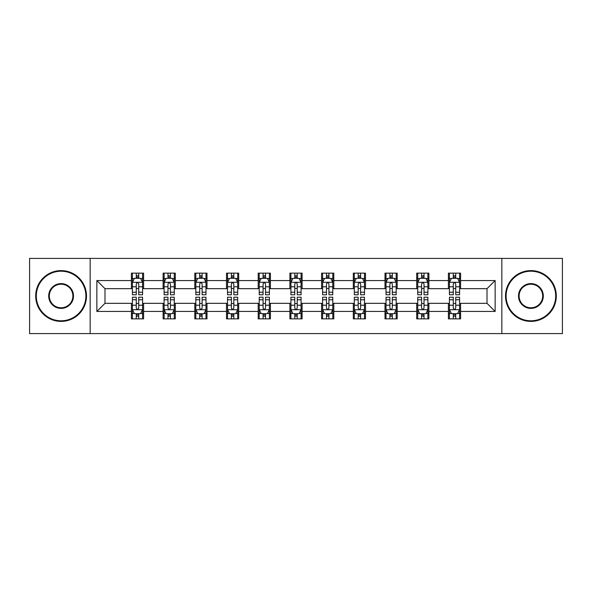 <?xml version="1.0" encoding="UTF-8"?>
<svg xmlns="http://www.w3.org/2000/svg" width="592" height="592" viewBox="0 0 592 592"><rect width="100%" height="100%" fill="white"/><g stroke="black" fill="none" stroke-linecap="round" stroke-linejoin="round"><path stroke-width="0.89" d="M501.846 333.592L562.4 333.592L562.4 258.408L501.846 258.408L501.846 333.592L90.154 333.592L90.154 258.408L29.6 258.408L29.6 333.592L90.154 333.592M501.846 258.408L90.154 258.408M460.598 280.556L460.598 273.141L448.403 273.141L448.403 280.556L428.897 280.556L428.897 273.141L416.701 273.141L416.701 280.556L397.195 280.556L397.195 273.141L385 273.141L385 280.556L365.493 280.556L365.493 273.141L353.306 273.141L353.306 280.556L333.799 280.556L333.799 273.141L321.604 273.141L321.604 280.556L302.098 280.556L302.098 273.141L289.902 273.141L289.902 280.556L270.396 280.556L270.396 273.141L258.201 273.141L258.201 280.556L238.694 280.556L238.694 273.141L226.507 273.141L226.507 280.556L207 280.556L207 273.141L194.805 273.141L194.805 280.556L175.299 280.556L175.299 273.141L163.103 273.141L163.103 280.556L143.597 280.556L143.597 273.141L131.402 273.141L131.402 280.556L96.859 280.556L96.859 311.444L104.991 303.319L131.402 303.319L131.402 318.859L143.597 318.859L143.597 303.319L163.103 303.319L163.103 318.859L175.299 318.859L175.299 303.319L194.805 303.319L194.805 318.859L207 318.859L207 303.319L226.507 303.319L226.507 318.859L238.694 318.859L238.694 303.319L258.201 303.319L258.201 318.859L270.396 318.859L270.396 303.319L289.902 303.319L289.902 318.859L302.098 318.859L302.098 303.319L321.604 303.319L321.604 318.859L333.799 318.859L333.799 303.319L353.306 303.319L353.306 318.859L365.493 318.859L365.493 303.319L385 303.319L385 318.859L397.195 318.859L397.195 303.319L416.701 303.319L416.701 318.859L428.897 318.859L428.897 303.319L448.403 303.319L448.403 318.859L460.598 318.859L460.598 303.319L487.009 303.319L487.009 288.681L460.598 288.681L460.598 280.556L495.141 280.556L495.141 311.444L460.598 311.444M448.403 311.444L428.897 311.444M416.701 311.444L397.195 311.444M385 311.444L365.493 311.444M353.306 311.444L333.799 311.444M321.604 311.444L302.098 311.444M289.902 311.444L270.396 311.444M258.201 311.444L238.694 311.444M226.507 311.444L207 311.444M194.805 311.444L175.299 311.444M163.103 311.444L143.597 311.444M131.402 311.444L96.859 311.444M448.403 280.556L448.403 288.681L428.897 288.681L428.897 280.556M416.701 280.556L416.701 288.681L397.195 288.681L397.195 280.556M385 280.556L385 288.681L365.493 288.681L365.493 280.556M353.306 280.556L353.306 288.681L333.799 288.681L333.799 280.556M321.604 280.556L321.604 288.681L302.098 288.681L302.098 280.556M289.902 280.556L289.902 288.681L270.396 288.681L270.396 280.556M258.201 280.556L258.201 288.681L238.694 288.681L238.694 280.556M226.507 280.556L226.507 288.681L207 288.681L207 280.556M194.805 280.556L194.805 288.681L175.299 288.681L175.299 280.556M163.103 280.556L163.103 288.681L143.597 288.681L143.597 280.556M131.402 280.556L131.402 288.681L104.991 288.681L96.859 280.556M104.991 288.681L104.991 303.319M495.141 311.444L487.009 303.319M487.009 288.681L495.141 280.556M131.402 278.218L132.423 278.218M136.278 278.218L138.72 278.218M142.583 278.218L143.597 278.218M131.402 288.482L132.423 288.482M136.278 288.482L138.72 288.482M142.583 288.482L143.597 288.482M131.402 303.518L132.423 303.518M136.278 303.518L138.72 303.518M142.583 303.518L143.597 303.518M131.402 313.782L132.423 313.782M136.278 313.782L138.72 313.782M142.583 313.782L143.597 313.782M163.103 303.518L164.117 303.518M167.98 303.518L170.422 303.518M174.277 303.518L175.299 303.518M163.103 313.782L164.117 313.782M167.98 313.782L170.422 313.782M174.277 313.782L175.299 313.782M163.103 278.218L164.117 278.218M167.98 278.218L170.422 278.218M174.277 278.218L175.299 278.218M163.103 288.482L164.117 288.482M167.98 288.482L170.422 288.482M174.277 288.482L175.299 288.482M194.805 303.518L195.819 303.518M199.682 303.518L202.124 303.518M205.979 303.518L207 303.518M194.805 313.782L195.819 313.782M199.682 313.782L202.124 313.782M205.979 313.782L207 313.782M194.805 278.218L195.819 278.218M199.682 278.218L202.124 278.218M205.979 278.218L207 278.218M194.805 288.482L195.819 288.482M199.682 288.482L202.124 288.482M205.979 288.482L207 288.482M226.507 303.518L227.52 303.518M231.383 303.518L233.818 303.518M237.681 303.518L238.694 303.518M226.507 313.782L227.52 313.782M231.383 313.782L233.818 313.782M237.681 313.782L238.694 313.782M226.507 278.218L227.52 278.218M231.383 278.218L233.818 278.218M237.681 278.218L238.694 278.218M226.507 288.482L227.52 288.482M231.383 288.482L233.818 288.482M237.681 288.482L238.694 288.482M258.201 303.518L259.222 303.518M263.077 303.518L265.519 303.518M269.382 303.518L270.396 303.518M258.201 313.782L259.222 313.782M263.077 313.782L265.519 313.782M269.382 313.782L270.396 313.782M258.201 278.218L259.222 278.218M263.077 278.218L265.519 278.218M269.382 278.218L270.396 278.218M258.201 288.482L259.222 288.482M263.077 288.482L265.519 288.482M269.382 288.482L270.396 288.482M289.902 303.518L290.924 303.518M294.779 303.518L297.221 303.518M301.076 303.518L302.098 303.518M289.902 313.782L290.924 313.782M294.779 313.782L297.221 313.782M301.076 313.782L302.098 313.782M289.902 278.218L290.924 278.218M294.779 278.218L297.221 278.218M301.076 278.218L302.098 278.218M289.902 288.482L290.924 288.482M294.779 288.482L297.221 288.482M301.076 288.482L302.098 288.482M321.604 303.518L322.618 303.518M326.481 303.518L328.923 303.518M332.778 303.518L333.799 303.518M321.604 313.782L322.618 313.782M326.481 313.782L328.923 313.782M332.778 313.782L333.799 313.782M321.604 278.218L322.618 278.218M326.481 278.218L328.923 278.218M332.778 278.218L333.799 278.218M321.604 288.482L322.618 288.482M326.481 288.482L328.923 288.482M332.778 288.482L333.799 288.482M353.306 303.518L354.319 303.518M358.182 303.518L360.617 303.518M364.48 303.518L365.493 303.518M353.306 313.782L354.319 313.782M358.182 313.782L360.617 313.782M364.48 313.782L365.493 313.782M353.306 278.218L354.319 278.218M358.182 278.218L360.617 278.218M364.48 278.218L365.493 278.218M353.306 288.482L354.319 288.482M358.182 288.482L360.617 288.482M364.48 288.482L365.493 288.482M385 303.518L386.021 303.518M389.876 303.518L392.318 303.518M396.181 303.518L397.195 303.518M385 313.782L386.021 313.782M389.876 313.782L392.318 313.782M396.181 313.782L397.195 313.782M385 278.218L386.021 278.218M389.876 278.218L392.318 278.218M396.181 278.218L397.195 278.218M385 288.482L386.021 288.482M389.876 288.482L392.318 288.482M396.181 288.482L397.195 288.482M416.701 303.518L417.723 303.518M421.578 303.518L424.02 303.518M427.883 303.518L428.897 303.518M416.701 313.782L417.723 313.782M421.578 313.782L424.02 313.782M427.883 313.782L428.897 313.782M416.701 278.218L417.723 278.218M421.578 278.218L424.02 278.218M427.883 278.218L428.897 278.218M416.701 288.482L417.723 288.482M421.578 288.482L424.02 288.482M427.883 288.482L428.897 288.482M448.403 303.518L449.417 303.518M453.28 303.518L455.722 303.518M459.577 303.518L460.598 303.518M448.403 313.782L449.417 313.782M453.28 313.782L455.722 313.782M459.577 313.782L460.598 313.782M448.403 278.218L449.417 278.218M453.28 278.218L455.722 278.218M459.577 278.218L460.598 278.218M448.403 288.482L449.417 288.482M453.28 288.482L455.722 288.482M459.577 288.482L460.598 288.482M138.72 275.783L136.278 275.783M142.583 292.233L138.72 292.233L138.72 294.779L142.583 294.779L142.583 282.384L140.548 278.321L134.451 278.321L132.423 282.384L132.423 294.779L136.278 294.779L136.278 292.233L132.423 292.233M132.423 282.384L132.423 273.141M142.583 282.384L142.583 273.141M136.278 278.321L136.278 273.141M138.72 273.141L138.72 278.321M138.72 292.233L138.72 283.908C137.906 282.347 137.092 282.347 136.278 283.908L136.278 292.233M136.278 316.217L138.72 316.217M132.423 299.767L136.278 299.767L136.278 297.221L132.423 297.221L132.423 309.616L134.451 313.679L140.548 313.679L142.583 309.616L142.583 297.221L138.72 297.221L138.72 299.767L142.583 299.767M142.583 309.616L142.583 318.859M132.423 309.616L132.423 318.859M138.72 313.679L138.72 318.859M136.278 318.859L136.278 313.679M136.278 299.767L136.278 308.092C137.092 309.653 137.906 309.653 138.72 308.092L138.72 299.767M61.094 271.21A24.79 24.79 0 0 0 36.304 296A24.79 24.79 0 0 0 61.094 320.79A24.79 24.79 0 0 0 85.884 296A24.79 24.79 0 0 0 61.094 271.21M61.094 321.397A25.397 25.397 0 0 1 35.698 296A25.397 25.397 0 0 1 61.094 270.603A25.397 25.397 0 0 1 86.499 296A25.397 25.397 0 0 1 61.094 321.397M61.094 283.605A12.395 12.395 0 0 1 73.489 296A12.395 12.395 0 0 1 61.094 308.395A12.395 12.395 0 0 1 48.699 296A12.395 12.395 0 0 1 61.094 283.605M61.094 307.788A11.788 11.788 0 0 0 72.883 296A11.788 11.788 0 0 0 61.094 284.212A11.788 11.788 0 0 0 49.314 296A11.788 11.788 0 0 0 61.094 307.788M530.906 271.21A24.79 24.79 0 0 0 506.116 296A24.79 24.79 0 0 0 530.906 320.79A24.79 24.79 0 0 0 555.696 296A24.79 24.79 0 0 0 530.906 271.21M530.906 321.397A25.397 25.397 0 0 1 505.501 296A25.397 25.397 0 0 1 530.906 270.603A25.397 25.397 0 0 1 556.302 296A25.397 25.397 0 0 1 530.906 321.397M530.906 283.605A12.395 12.395 0 0 1 543.301 296A12.395 12.395 0 0 1 530.906 308.395A12.395 12.395 0 0 1 518.511 296A12.395 12.395 0 0 1 530.906 283.605M530.906 307.788A11.788 11.788 0 0 0 542.686 296A11.788 11.788 0 0 0 530.906 284.212A11.788 11.788 0 0 0 519.117 296A11.788 11.788 0 0 0 530.906 307.788M170.422 275.783L167.98 275.783M174.277 292.233L170.422 292.233L170.422 294.779L174.277 294.779L174.277 282.384L172.25 278.321L166.152 278.321L164.117 282.384L164.117 294.779L167.98 294.779L167.98 292.233L164.117 292.233M164.117 282.384L164.117 273.141M174.277 282.384L174.277 273.141M167.98 278.321L167.98 273.141M170.422 273.141L170.422 278.321M170.422 292.233L170.422 283.908C169.608 282.347 168.794 282.347 167.98 283.908L167.98 292.233M202.124 275.783L199.682 275.783M205.979 292.233L202.124 292.233L202.124 294.779L205.979 294.779L205.979 282.384L203.951 278.321L197.854 278.321L195.819 282.384L195.819 294.779L199.682 294.779L199.682 292.233L195.819 292.233M195.819 282.384L195.819 273.141M205.979 282.384L205.979 273.141M199.682 278.321L199.682 273.141M202.124 273.141L202.124 278.321M202.124 292.233L202.124 283.908C201.31 282.347 200.496 282.347 199.682 283.908L199.682 292.233M167.98 316.217L170.422 316.217M164.117 299.767L167.98 299.767L167.98 297.221L164.117 297.221L164.117 309.616L166.152 313.679L172.25 313.679L174.277 309.616L174.277 297.221L170.422 297.221L170.422 299.767L174.277 299.767M174.277 309.616L174.277 318.859M164.117 309.616L164.117 318.859M170.422 313.679L170.422 318.859M167.98 318.859L167.98 313.679M167.98 299.767L167.98 308.092C168.794 309.653 169.608 309.653 170.422 308.092L170.422 299.767M199.682 316.217L202.124 316.217M195.819 299.767L199.682 299.767L199.682 297.221L195.819 297.221L195.819 309.616L197.854 313.679L203.951 313.679L205.979 309.616L205.979 297.221L202.124 297.221L202.124 299.767L205.979 299.767M205.979 309.616L205.979 318.859M195.819 309.616L195.819 318.859M202.124 313.679L202.124 318.859M199.682 318.859L199.682 313.679M199.682 299.767L199.682 308.092C200.496 309.653 201.31 309.653 202.124 308.092L202.124 299.767M233.818 275.783L231.383 275.783M237.681 292.233L233.818 292.233L233.818 294.779L237.681 294.779L237.681 282.384L235.646 278.321L229.555 278.321L227.52 282.384L227.52 294.779L231.383 294.779L231.383 292.233L227.52 292.233M227.52 282.384L227.52 273.141M237.681 282.384L237.681 273.141M231.383 278.321L231.383 273.141M233.818 273.141L233.818 278.321M233.818 292.233L233.818 283.908C233.011 282.347 232.197 282.347 231.383 283.908L231.383 292.233M265.519 275.783L263.077 275.783M269.382 292.233L265.519 292.233L265.519 294.779L269.382 294.779L269.382 282.384L267.347 278.321L261.25 278.321L259.222 282.384L259.222 294.779L263.077 294.779L263.077 292.233L259.222 292.233M259.222 282.384L259.222 273.141M269.382 282.384L269.382 273.141M263.077 278.321L263.077 273.141M265.519 273.141L265.519 278.321M265.519 292.233L265.519 283.908C264.705 282.347 263.891 282.347 263.077 283.908L263.077 292.233M297.221 275.783L294.779 275.783M301.076 292.233L297.221 292.233L297.221 294.779L301.076 294.779L301.076 282.384L299.049 278.321L292.951 278.321L290.924 282.384L290.924 294.779L294.779 294.779L294.779 292.233L290.924 292.233M290.924 282.384L290.924 273.141M301.076 282.384L301.076 273.141M294.779 278.321L294.779 273.141M297.221 273.141L297.221 278.321M297.221 292.233L297.221 283.908C296.407 282.347 295.593 282.347 294.779 283.908L294.779 292.233M231.383 316.217L233.818 316.217M227.52 299.767L231.383 299.767L231.383 297.221L227.52 297.221L227.52 309.616L229.555 313.679L235.646 313.679L237.681 309.616L237.681 297.221L233.818 297.221L233.818 299.767L237.681 299.767M237.681 309.616L237.681 318.859M227.52 309.616L227.52 318.859M233.818 313.679L233.818 318.859M231.383 318.859L231.383 313.679M231.383 299.767L231.383 308.092C232.19 309.653 233.004 309.653 233.818 308.092L233.818 299.767M263.077 316.217L265.519 316.217M259.222 299.767L263.077 299.767L263.077 297.221L259.222 297.221L259.222 309.616L261.25 313.679L267.347 313.679L269.382 309.616L269.382 297.221L265.519 297.221L265.519 299.767L269.382 299.767M269.382 309.616L269.382 318.859M259.222 309.616L259.222 318.859M265.519 313.679L265.519 318.859M263.077 318.859L263.077 313.679M263.077 299.767L263.077 308.092C263.891 309.653 264.705 309.653 265.519 308.092L265.519 299.767M294.779 316.217L297.221 316.217M290.924 299.767L294.779 299.767L294.779 297.221L290.924 297.221L290.924 309.616L292.951 313.679L299.049 313.679L301.076 309.616L301.076 297.221L297.221 297.221L297.221 299.767L301.076 299.767M301.076 309.616L301.076 318.859M290.924 309.616L290.924 318.859M297.221 313.679L297.221 318.859M294.779 318.859L294.779 313.679M294.779 299.767L294.779 308.092C295.593 309.653 296.407 309.653 297.221 308.092L297.221 299.767M326.481 316.217L328.923 316.217M322.618 299.767L326.481 299.767L326.481 297.221L322.618 297.221L322.618 309.616L324.653 313.679L330.75 313.679L332.778 309.616L332.778 297.221L328.923 297.221L328.923 299.767L332.778 299.767M332.778 309.616L332.778 318.859M322.618 309.616L322.618 318.859M328.923 313.679L328.923 318.859M326.481 318.859L326.481 313.679M326.481 299.767L326.481 308.092C327.295 309.653 328.109 309.653 328.923 308.092L328.923 299.767M358.182 316.217L360.617 316.217M354.319 299.767L358.182 299.767L358.182 297.221L354.319 297.221L354.319 309.616L356.354 313.679L362.445 313.679L364.48 309.616L364.48 297.221L360.617 297.221L360.617 299.767L364.48 299.767M364.48 309.616L364.48 318.859M354.319 309.616L354.319 318.859M360.617 313.679L360.617 318.859M358.182 318.859L358.182 313.679M358.182 299.767L358.182 308.092C358.989 309.653 359.803 309.653 360.617 308.092L360.617 299.767M389.876 316.217L392.318 316.217M386.021 299.767L389.876 299.767L389.876 297.221L386.021 297.221L386.021 309.616L388.049 313.679L394.146 313.679L396.181 309.616L396.181 297.221L392.318 297.221L392.318 299.767L396.181 299.767M396.181 309.616L396.181 318.859M386.021 309.616L386.021 318.859M392.318 313.679L392.318 318.859M389.876 318.859L389.876 313.679M389.876 299.767L389.876 308.092C390.69 309.653 391.504 309.653 392.318 308.092L392.318 299.767M421.578 316.217L424.02 316.217M417.723 299.767L421.578 299.767L421.578 297.221L417.723 297.221L417.723 309.616L419.75 313.679L425.848 313.679L427.883 309.616L427.883 297.221L424.02 297.221L424.02 299.767L427.883 299.767M427.883 309.616L427.883 318.859M417.723 309.616L417.723 318.859M424.02 313.679L424.02 318.859M421.578 318.859L421.578 313.679M421.578 299.767L421.578 308.092C422.392 309.653 423.206 309.653 424.02 308.092L424.02 299.767M328.923 275.783L326.481 275.783M332.778 292.233L328.923 292.233L328.923 294.779L332.778 294.779L332.778 282.384L330.75 278.321L324.653 278.321L322.618 282.384L322.618 294.779L326.481 294.779L326.481 292.233L322.618 292.233M322.618 282.384L322.618 273.141M332.778 282.384L332.778 273.141M326.481 278.321L326.481 273.141M328.923 273.141L328.923 278.321M328.923 292.233L328.923 283.908C328.109 282.347 327.295 282.347 326.481 283.908L326.481 292.233M360.617 275.783L358.182 275.783M364.48 292.233L360.617 292.233L360.617 294.779L364.48 294.779L364.48 282.384L362.445 278.321L356.354 278.321L354.319 282.384L354.319 294.779L358.182 294.779L358.182 292.233L354.319 292.233M354.319 282.384L354.319 273.141M364.48 282.384L364.48 273.141M358.182 278.321L358.182 273.141M360.617 273.141L360.617 278.321M360.617 292.233L360.617 283.908C359.81 282.347 358.996 282.347 358.182 283.908L358.182 292.233M392.318 275.783L389.876 275.783M396.181 292.233L392.318 292.233L392.318 294.779L396.181 294.779L396.181 282.384L394.146 278.321L388.049 278.321L386.021 282.384L386.021 294.779L389.876 294.779L389.876 292.233L386.021 292.233M386.021 282.384L386.021 273.141M396.181 282.384L396.181 273.141M389.876 278.321L389.876 273.141M392.318 273.141L392.318 278.321M392.318 292.233L392.318 283.908C391.504 282.347 390.69 282.347 389.876 283.908L389.876 292.233M424.02 275.783L421.578 275.783M427.883 292.233L424.02 292.233L424.02 294.779L427.883 294.779L427.883 282.384L425.848 278.321L419.75 278.321L417.723 282.384L417.723 294.779L421.578 294.779L421.578 292.233L417.723 292.233M417.723 282.384L417.723 273.141M427.883 282.384L427.883 273.141M421.578 278.321L421.578 273.141M424.02 273.141L424.02 278.321M424.02 292.233L424.02 283.908C423.206 282.347 422.392 282.347 421.578 283.908L421.578 292.233M455.722 275.783L453.28 275.783M459.577 292.233L455.722 292.233L455.722 294.779L459.577 294.779L459.577 282.384L457.549 278.321L451.452 278.321L449.417 282.384L449.417 294.779L453.28 294.779L453.28 292.233L449.417 292.233M449.417 282.384L449.417 273.141M459.577 282.384L459.577 273.141M453.28 278.321L453.28 273.141M455.722 273.141L455.722 278.321M455.722 292.233L455.722 283.908C454.908 282.347 454.094 282.347 453.28 283.908L453.28 292.233M453.28 316.217L455.722 316.217M449.417 299.767L453.28 299.767L453.28 297.221L449.417 297.221L449.417 309.616L451.452 313.679L457.549 313.679L459.577 309.616L459.577 297.221L455.722 297.221L455.722 299.767L459.577 299.767M459.577 309.616L459.577 318.859M449.417 309.616L449.417 318.859M455.722 313.679L455.722 318.859M453.28 318.859L453.28 313.679M453.28 299.767L453.28 308.092C454.094 309.653 454.908 309.653 455.722 308.092L455.722 299.767M142.531 282.28L132.475 282.28M132.423 278.566L134.332 278.566M140.674 278.566L142.583 278.566M136.278 286.787L132.423 286.787M142.583 286.787L138.72 286.787M138.72 277.071L136.278 277.071M132.475 309.72L142.531 309.72M142.583 313.434L140.674 313.434M134.332 313.434L132.423 313.434M138.72 305.213L142.583 305.213M132.423 305.213L136.278 305.213M136.278 314.929L138.72 314.929M174.233 282.28L164.169 282.28M164.117 278.566L166.034 278.566M172.368 278.566L174.277 278.566M167.98 286.787L164.117 286.787M174.277 286.787L170.422 286.787M170.422 277.071L167.98 277.071M205.927 282.28L195.871 282.28M195.819 278.566L197.728 278.566M204.07 278.566L205.979 278.566M199.682 286.787L195.819 286.787M205.979 286.787L202.124 286.787M202.124 277.071L199.682 277.071M164.169 309.72L174.233 309.72M174.277 313.434L172.368 313.434M166.034 313.434L164.117 313.434M170.422 305.213L174.277 305.213M164.117 305.213L167.98 305.213M167.98 314.929L170.422 314.929M195.871 309.72L205.927 309.72M205.979 313.434L204.07 313.434M197.728 313.434L195.819 313.434M202.124 305.213L205.979 305.213M195.819 305.213L199.682 305.213M199.682 314.929L202.124 314.929M237.629 282.28L227.572 282.28M227.52 278.566L229.43 278.566M235.771 278.566L237.681 278.566M231.383 286.787L227.52 286.787M237.681 286.787L233.818 286.787M233.818 277.071L231.383 277.071M269.33 282.28L259.274 282.28M259.222 278.566L261.131 278.566M267.473 278.566L269.382 278.566M263.077 286.787L259.222 286.787M269.382 286.787L265.519 286.787M265.519 277.071L263.077 277.071M301.032 282.28L290.968 282.28M290.924 278.566L292.833 278.566M299.167 278.566L301.076 278.566M294.779 286.787L290.924 286.787M301.076 286.787L297.221 286.787M297.221 277.071L294.779 277.071M227.572 309.72L237.629 309.72M237.681 313.434L235.771 313.434M229.43 313.434L227.52 313.434M233.818 305.213L237.681 305.213M227.52 305.213L231.383 305.213M231.383 314.929L233.818 314.929M259.274 309.72L269.33 309.72M269.382 313.434L267.473 313.434M261.131 313.434L259.222 313.434M265.519 305.213L269.382 305.213M259.222 305.213L263.077 305.213M263.077 314.929L265.519 314.929M290.968 309.72L301.032 309.72M301.076 313.434L299.167 313.434M292.833 313.434L290.924 313.434M297.221 305.213L301.076 305.213M290.924 305.213L294.779 305.213M294.779 314.929L297.221 314.929M322.67 309.72L332.726 309.72M332.778 313.434L330.869 313.434M324.527 313.434L322.618 313.434M328.923 305.213L332.778 305.213M322.618 305.213L326.481 305.213M326.481 314.929L328.923 314.929M354.371 309.72L364.428 309.72M364.48 313.434L362.57 313.434M356.229 313.434L354.319 313.434M360.617 305.213L364.48 305.213M354.319 305.213L358.182 305.213M358.182 314.929L360.617 314.929M386.073 309.72L396.129 309.72M396.181 313.434L394.272 313.434M387.93 313.434L386.021 313.434M392.318 305.213L396.181 305.213M386.021 305.213L389.876 305.213M389.876 314.929L392.318 314.929M417.767 309.72L427.831 309.72M427.883 313.434L425.966 313.434M419.632 313.434L417.723 313.434M424.02 305.213L427.883 305.213M417.723 305.213L421.578 305.213M421.578 314.929L424.02 314.929M332.726 282.28L322.67 282.28M322.618 278.566L324.527 278.566M330.869 278.566L332.778 278.566M326.481 286.787L322.618 286.787M332.778 286.787L328.923 286.787M328.923 277.071L326.481 277.071M364.428 282.28L354.371 282.28M354.319 278.566L356.229 278.566M362.57 278.566L364.48 278.566M358.182 286.787L354.319 286.787M364.48 286.787L360.617 286.787M360.617 277.071L358.182 277.071M396.129 282.28L386.073 282.28M386.021 278.566L387.93 278.566M394.272 278.566L396.181 278.566M389.876 286.787L386.021 286.787M396.181 286.787L392.318 286.787M392.318 277.071L389.876 277.071M427.831 282.28L417.767 282.28M417.723 278.566L419.632 278.566M425.966 278.566L427.883 278.566M421.578 286.787L417.723 286.787M427.883 286.787L424.02 286.787M424.02 277.071L421.578 277.071M459.525 282.28L449.469 282.28M449.417 278.566L451.326 278.566M457.668 278.566L459.577 278.566M453.28 286.787L449.417 286.787M459.577 286.787L455.722 286.787M455.722 277.071L453.28 277.071M449.469 309.72L459.525 309.72M459.577 313.434L457.668 313.434M451.326 313.434L449.417 313.434M455.722 305.213L459.577 305.213M449.417 305.213L453.28 305.213M453.28 314.929L455.722 314.929"/></g></svg>
